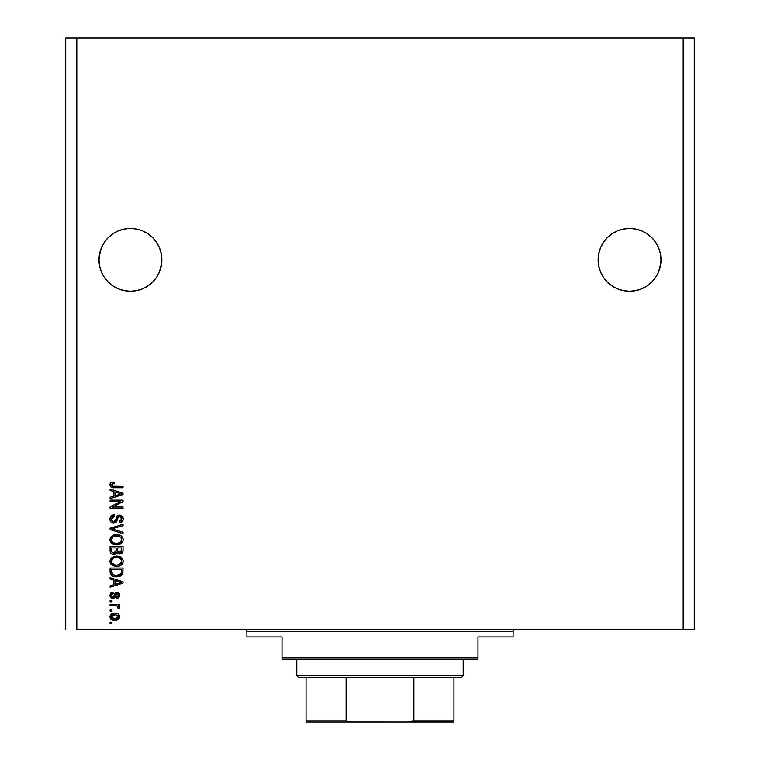 <?xml version="1.0" encoding="UTF-8"?>
<svg xmlns="http://www.w3.org/2000/svg" width="760" height="760" viewBox="0 0 760 760"><rect width="100%" height="100%" fill="white"/><g stroke="black" fill="none" stroke-linecap="round" stroke-linejoin="round"><path stroke-width="1.14" d="M130.435 228.409L124.298 229.016A31.426 31.426 0 0 0 101.403 247.788L104.3 242.373L108.214 237.614L104.3 242.373L108.214 237.614L112.974 233.709L108.214 237.614L112.974 233.709L118.408 230.802L112.974 233.709L118.408 230.802L124.298 229.016L118.408 230.802L124.298 229.016L130.435 228.409L136.562 229.016L130.435 228.409L136.562 229.016L130.435 228.409L136.562 229.016L142.462 230.802L136.562 229.016L142.462 230.802L147.896 233.709L152.655 237.614L156.56 242.373L159.467 247.808L156.56 242.373L159.467 247.808L161.253 253.707A31.426 31.426 0 0 0 161.253 253.688L159.467 247.808L161.253 253.707L161.861 259.834L161.709 256.756L161.709 262.922L159.467 271.861L156.56 277.295L152.655 282.065L147.896 285.969L142.462 288.876L136.562 290.662L130.435 291.26L124.298 290.662L118.408 288.876L112.974 285.969L108.214 282.065L104.3 277.295L101.394 271.861L99.607 265.971L99.009 259.834A31.426 31.426 0 0 1 130.435 228.409A31.426 31.426 0 0 1 161.861 259.834L161.253 265.971L159.467 271.861L156.56 277.295L152.655 282.065L147.896 285.969L142.462 288.876L136.562 290.662L130.435 291.26L124.298 290.662L118.408 288.876L112.974 285.969L108.214 282.065L104.3 277.295L101.394 271.861L99.607 265.971L99.009 259.834L99.607 253.707L99.161 256.756A31.426 31.426 0 0 0 99.009 259.815L99.607 265.971L101.394 271.861L104.3 277.295M147.877 233.7L147.886 233.7A31.426 31.426 0 0 0 136.534 229.007M152.655 237.623A31.426 31.426 0 0 0 152.646 237.614L156.56 242.373L152.655 237.614L147.896 233.709L152.655 237.614L147.896 233.709L142.462 230.802L136.562 229.016L142.462 230.802M101.384 247.836A31.426 31.426 0 0 0 99.617 253.669M629.603 228.409A31.426 31.426 0 0 0 629.565 228.409L635.702 229.016L641.592 230.802L635.702 229.016L641.592 230.802L647.026 233.709A31.426 31.426 0 0 0 635.673 229.007L641.592 230.802L647.017 233.7L651.785 237.614L655.7 242.373L658.606 247.808L655.7 242.373L658.606 247.808L660.392 253.707L658.606 247.808L660.392 253.707L660.991 259.834L660.839 256.756L660.392 253.707L660.991 259.834L660.392 265.971L658.606 271.861L655.7 277.295L651.785 282.065L647.026 285.969L641.592 288.876L635.702 290.662L629.565 291.26L623.438 290.662L617.538 288.876L612.104 285.969L607.344 282.065L603.44 277.295L600.533 271.861L598.747 265.971L598.139 259.834A31.426 31.426 0 0 1 629.565 228.409A31.426 31.426 0 0 1 660.991 259.834L660.392 265.971L658.606 271.861L655.7 277.295L651.785 282.065L647.026 285.969L641.592 288.876L635.702 290.662L629.565 291.26L623.438 290.662L617.538 288.876L612.104 285.969L607.344 282.065L603.44 277.295L600.533 271.861L598.747 265.971L598.139 259.834L598.747 253.707L598.291 256.756A31.426 31.426 0 0 0 598.139 259.797L598.139 259.549M651.795 237.623A31.426 31.426 0 0 0 651.785 237.614L655.7 242.373M612.104 233.709A31.426 31.426 0 0 0 598.747 253.707L600.533 247.808L603.44 242.373L600.533 247.808L603.44 242.373L607.344 237.614L603.44 242.373L607.344 237.614L612.104 233.709L607.344 237.614L612.104 233.709L617.538 230.802L612.104 233.709L617.538 230.802L623.438 229.016A31.426 31.426 0 0 0 612.114 233.7M598.291 256.756L598.139 259.834L598.747 253.707L600.533 247.808L598.747 253.707M647.026 233.709L651.785 237.614M101.394 247.808L99.607 253.707L101.394 247.808L104.3 242.373L101.394 247.808L99.161 256.756M635.702 229.016L629.565 228.409L635.702 229.016L629.565 228.409L635.702 229.016L641.592 230.802M76.817 629.565L683.183 629.565L683.183 38L76.817 38L76.817 629.565L76.817 38L65.73 38L65.73 629.565L65.73 38L683.183 38L683.183 629.565L694.269 629.565L694.269 38L694.269 629.565L76.817 629.565M647.007 285.978A31.426 31.426 0 0 0 647.045 285.959L641.592 288.876L635.702 290.662M623.438 290.662L617.538 288.876L623.438 290.662L617.538 288.876L612.104 285.969A31.426 31.426 0 0 0 612.104 285.959M623.438 229.016L629.565 228.409L623.438 229.016M161.709 262.922L161.861 259.834L161.253 265.971L159.467 271.861L156.56 277.295L152.655 282.065A31.426 31.426 0 0 0 152.665 282.055L147.896 285.969A31.426 31.426 0 0 0 147.915 285.959L142.462 288.876L136.562 290.662M118.408 288.876L124.298 290.662L118.408 288.876L124.298 290.662L118.408 288.876L112.974 285.969A31.426 31.426 0 0 0 112.993 285.978M110.096 501.505L120.403 501.505L110.096 501.505L110.096 500.166L123.034 500.166L123.034 501.59L112.727 507.053L123.034 507.053L123.034 508.392L110.096 508.392L110.096 506.958L120.403 501.505L110.096 506.958L110.096 508.392L123.034 508.392L123.034 507.053L112.727 507.053L123.034 501.59L123.034 500.166L110.096 500.166L110.096 501.505L110.096 500.166L123.034 500.166L123.034 501.59M113.696 523.184L110.903 522.006L109.924 519.108L111.131 515.964L113.867 514.805L114.465 516.125L112.271 517.019L111.454 518.928L111.967 521.056L113.173 521.797L115.13 521.189L116.822 516.695L117.923 515.575L120.384 515.175L122.702 516.781L123.148 519.65L121.562 522.225L119.339 522.851L119.168 521.503L121.03 520.79L121.695 518.918L120.897 516.885L119.282 516.486L117.99 517.341L116.289 522.025L113.696 523.184L116.784 521.189L118.313 516.885L119.633 516.467L121.695 518.918L119.168 521.503L119.339 522.851C121.799 522.661 123.082 521.332 123.205 518.871L119.662 515.119L113.658 521.844L111.444 519.222L114.465 516.125L114.294 514.786C111.558 514.947 110.096 516.392 109.924 519.108C110.001 521.588 111.254 522.947 113.696 523.184L113.943 523.174M113.648 529.387L123.034 532.266L123.034 533.663L110.096 529.587L110.096 528.19L123.034 524.324L123.034 525.711L111.606 528.817L123.034 532.266L123.034 533.663L123.034 532.266L111.606 528.817L123.034 525.711L123.034 524.324L110.096 528.19L110.096 529.587L110.096 528.19L123.034 524.324L123.034 525.711L112.195 528.675M111.957 535.923L109.924 539.742L111.52 536.275L115.225 534.688L118.769 534.85L120.982 535.743L122.616 537.453L123.205 539.752L122.626 541.994L118.883 544.606L115.33 544.797L112.423 543.885L110.438 541.889L109.924 539.742L111.91 543.552L116.555 544.863C120.317 544.967 122.531 543.258 123.205 539.752C122.512 536.17 120.241 534.461 116.394 534.612L112.451 535.6M109.924 561.25L111.112 558.172L114.076 556.434L117.591 556.178L120.982 557.251L123.063 560.072L123.063 562.419L121.03 565.202L118.883 566.124L115.33 566.314L112.423 565.402L110.438 563.407L109.924 561.25L111.91 565.06L116.555 566.38C120.317 566.475 122.531 564.765 123.205 561.26C122.512 557.678 120.241 555.968 116.394 556.13L111.957 557.431L109.962 561.811M110.096 579.034L113.962 580.165L110.096 579.034L110.096 577.638L123.034 581.77L123.034 583.082L110.096 587.214L110.096 585.817L113.962 584.687L113.962 580.165L113.962 584.687L110.096 585.817L110.096 587.214L123.034 583.082L123.034 581.77L110.096 577.638L110.096 579.034L110.096 577.638L123.034 581.77L123.034 583.082L110.096 587.214L110.096 585.817M111.948 623.514L110.096 623.514L110.096 622.174L111.948 622.174L111.948 623.514L111.948 622.174L110.096 622.174L110.096 623.514L110.096 622.174L111.948 622.174L111.948 623.514L110.096 623.514L111.948 623.514M115.32 620.312L111.558 619.59L109.953 617.139L110.865 614.403L114.38 613.111L118.085 613.861L119.653 616.284L118.683 619.077L114.903 620.322C117.61 620.436 119.197 619.229 119.681 616.711C119.187 614.156 117.562 612.95 114.807 613.101C112.052 612.959 110.428 614.165 109.924 616.711C110.438 619.295 112.1 620.502 114.903 620.322L114.038 620.293M111.948 611.078L110.096 611.078L110.096 609.739L111.948 609.739L111.948 611.078L111.948 609.739L110.096 609.739L110.096 611.078L110.096 609.739L111.948 609.739L111.948 611.078L110.096 611.078L111.948 611.078M115.938 605.758L110.096 605.701L110.096 604.361L119.51 604.361L119.51 605.701L118.009 605.701L119.633 606.993L119.168 608.561L117.828 608.057L117.306 606.1L114.978 605.701L116.897 605.938L117.999 607.145L117.828 608.057L119.168 608.561L119.681 607.288L118.009 605.701L119.51 605.701L119.51 604.361L110.096 604.361L110.096 605.701L110.096 604.361L119.51 604.361L119.51 605.701M111.948 601.834L110.096 601.834L110.096 600.495L111.948 600.495L111.948 601.834L111.948 600.495L110.096 600.495L110.096 601.834L110.096 600.495L111.948 600.495L111.948 601.834L110.096 601.834L111.948 601.834M112.964 598.481L110.722 597.588L109.924 595.298L110.741 593.056L112.955 592.087L113.126 593.436L111.302 595.014L112.195 597.037L113.591 596.828L114.969 593.332L116.479 592.306L119.006 593.133L119.671 594.957L118.997 597.369L116.983 598.31L116.822 596.961L117.952 596.457L118.322 595.004L117.724 593.76L116.736 593.712L115.016 597.654L112.964 598.481L117.182 593.607L118.332 595.289L116.822 596.961L116.983 598.31L119.681 595.241L116.993 592.258L112.736 597.132L111.273 595.384L113.126 593.436L112.955 592.087L109.924 595.298L113.534 598.433M110.105 572.166L110.096 571.871C110.627 575.386 112.803 577.03 116.641 576.792L114.323 576.583L111.093 574.968L110.19 573.031L110.096 568.062L123.034 568.062L122.398 574.579L120.222 576.203L116.641 576.792L122.797 573.762L123.034 568.062L110.096 568.062L110.096 571.871L110.096 568.062L123.034 568.062M110.105 550.924L110.096 550.534C110.114 553.033 111.387 554.334 113.895 554.448L111.653 553.888L110.552 552.805L110.096 546.544L123.034 546.544L122.996 551.332L122.236 553.09L119.386 554.087L117.069 552.663L115.776 554.049L113.895 554.448L117.069 552.663L119.785 554.106L123.034 550.563L123.034 546.544L110.096 546.544L110.096 550.534L110.096 546.544L123.034 546.544L123.034 550.563M110.096 490.466L113.962 491.596L110.096 490.466L110.096 489.069L123.034 493.202L123.034 494.513L110.096 498.645L110.096 497.249L113.962 496.118L113.962 491.596L113.962 496.118L110.096 497.249L110.096 498.645L123.034 494.513L123.034 493.202L110.096 489.069L110.096 490.466L110.096 489.069L123.034 493.202L123.034 494.513L110.096 498.645L110.096 497.249M110.846 482.78L109.924 484.804L110.846 482.78L113.962 482.011L114.133 483.36L111.492 484.5L112.423 486.21L123.034 486.381L123.034 487.73L112.774 487.635L110.732 486.818L109.924 484.804C110.361 487.008 111.805 487.986 114.256 487.73L123.034 487.73L123.034 486.381L112.423 486.21L111.444 484.861L114.133 483.36L113.962 482.011L111.549 482.391M694.269 38L683.183 38L694.269 38M110.865 614.403L111.52 613.871M113.116 613.253L113.943 613.13M119.13 618.545L118.683 619.077M118.674 619.086L117.695 619.78M117.135 620.008L118.76 618.991L119.653 617.13M116.337 620.207L115.748 620.283M112.546 620.027L111.729 619.685M111.539 619.571L110.894 619.067M111.558 619.59L112.755 620.084M118.123 619.533L118.76 618.991M119.576 615.866L119.263 615.077M118.019 615.657L114.807 614.441L118.332 616.673L114.807 618.982L116.727 618.707M112.537 618.554L114.807 618.982L111.273 616.75L112.052 618.241M113.306 614.593L114.218 614.46M117.686 618.127L118.209 616.018M116.555 618.764L117.524 618.269M117.581 618.212L118.142 617.528M112.052 615.182L111.273 616.75L115.387 614.46M118.009 605.701L119.149 606.318M119.168 608.561L117.828 608.057L117.971 606.927L116.897 605.938L117.999 607.145L117.828 608.057M110.096 605.701L114.978 605.701M117.306 606.1L117.971 606.927M111.786 592.392L112.955 592.087L113.126 593.436L111.387 594.653M113.126 593.436L111.321 595.906M112.309 597.075L111.739 596.733M113.401 596.971L114.104 595.555L112.736 597.132L113.696 596.667M115.415 592.819L116.479 592.306M116.993 592.258L114.969 593.332M117.278 592.268L118.094 592.467M119.102 593.246L119.405 593.788M119.481 593.968L119.006 593.133M118.085 598.034L117.553 598.206M117.268 598.262L117.135 596.904M117.952 596.457L118.284 594.728M118.227 594.462L117.942 593.94M117.734 593.76L116.185 594.51M116.954 593.626L115.862 595.536L116.546 593.855M117.468 593.636L116.403 594.025M112.347 598.433L111.254 598.025M112.347 598.424L110.466 597.265M110.219 596.809L109.972 595.916M119.035 583.167L115.472 584.24L121.695 582.426L119.035 583.167L121.695 582.426L119.244 581.827L121.695 582.426L120.925 582.616M115.472 580.611L119.244 581.827L115.472 580.611L115.472 584.24L115.472 580.611M123.034 571.71L123.025 572.223M122.389 574.589L120.232 576.194M121.79 575.263L119.054 576.564M118.484 576.669L117.581 576.764M115.007 576.697L114.332 576.583M112.176 575.795L111.587 575.415M111.093 574.968L110.495 574.047M110.181 572.945L110.114 572.451M110.532 574.142L110.827 574.645M111.891 575.633L112.736 576.08M120.906 574.066L118.94 575.206M112.679 574.503L116.251 575.443L119.871 574.855L121.267 573.505L121.524 569.401L121.267 573.505L116.66 575.453L114.247 575.178M113.259 574.836L111.606 571.71L111.682 572.717L111.606 569.401L121.524 569.401L111.606 569.401L111.606 571.71M111.71 572.888L111.862 573.42M114.655 575.272L115.149 575.358M111.977 573.677L112.822 574.598M115.805 556.139L116.394 556.13M117.62 556.178L120.982 557.251L122.493 558.761M119.339 556.51L120.64 557.052M122.882 559.503L123.168 560.642M123.063 562.428L122.626 563.511M121.638 564.737L120.697 565.402M119.548 565.924L118.028 566.285M121.761 564.614L119.444 565.962L116.555 566.38M115.302 566.314L114.133 566.096M113.344 565.839L112.641 565.525M111.102 564.347L110.447 563.426M110.428 563.378L109.972 561.906M110.057 560.12L111.102 558.182M114.076 556.434L113.515 556.614M115.33 566.314L115.938 566.361M122.882 562.98L123.063 562.419M122.616 558.971L120.982 557.251M121.087 563.188L121.695 561.269L120.973 559.132L119.938 558.22L116.375 557.469C119.358 557.26 121.135 558.533 121.695 561.269L119.519 564.471L120.783 563.578M120.764 563.597L117.344 565.003M114.807 564.87L116.593 565.031C113.696 565.183 111.986 563.92 111.444 561.241L111.891 562.961L114.855 564.88M113.829 564.575L111.891 562.961M113.078 558.315L111.444 561.241C111.948 558.647 113.591 557.384 116.375 557.469L114.978 557.583M113.059 558.325L115.51 557.508L113.572 558.03M122.635 552.558L122.236 553.09M122.208 553.119L119.785 554.106M119.025 554.031L118.265 553.764M117.581 553.289L118.237 553.745M116.84 553.109L115.767 554.049M113.116 554.392L112.366 554.211M111.644 553.878L110.561 552.814M122.959 551.579L123.034 550.895M116.147 550.373L113.886 553.1L116.147 550.373L116.147 547.894L116.147 550.373M116.109 551.133L116.147 550.63M112.461 552.739L113.886 553.1L111.938 552.207M121.486 551.057L121.524 550.088L119.282 552.748L120.925 552.339L121.457 551.294M118.037 552.102L119.567 552.767L117.781 551.589L117.657 547.894L121.524 547.894L121.524 550.088L121.524 547.894L117.657 547.894L117.781 551.589L118.902 552.691M120.052 552.729L121.524 550.088M111.606 547.894L116.147 547.894L111.606 547.894L111.777 551.864L111.606 547.894M111.843 552.007L114.142 553.09L116.023 551.636M117.657 550.269L117.885 551.855M114.066 534.917L113.515 535.097M117.629 534.669L120.982 535.743L122.787 537.785M119.339 534.992L120.64 535.534M122.882 537.994L123.168 539.135M121.638 543.229L121.153 543.609M119.548 544.417L120.697 543.894M115.292 544.797L114.114 544.578M113.344 544.331L112.641 544.008M112.157 543.723L111.473 543.191M111.084 542.802L110.057 540.864M109.972 539.087L111.112 536.655M114.123 544.578L115.33 544.797M121.03 543.685L121.761 543.106M122.616 537.453L120.982 535.743M121.087 541.681L121.695 539.761L120.973 537.614L119.938 536.712L116.375 535.961C119.358 535.753 121.135 537.016 121.695 539.761L119.519 542.963L120.783 542.061M120.764 542.079L117.344 543.495M114.807 543.362L116.593 543.524C113.696 543.666 111.986 542.403 111.444 539.733L111.891 541.443L114.855 543.371M113.829 543.067L111.891 541.443M113.078 536.797L111.444 539.733C111.948 537.13 113.591 535.876 116.375 535.961L114.978 536.075M113.059 536.817L115.51 536L113.572 536.512M111.872 538.07L111.549 538.859M110.096 529.587L123.034 533.663L110.096 529.587M109.944 518.681L111.663 515.536M114.294 514.786L114.465 516.125L113.867 516.211L114.465 516.125M113.287 516.372L112.736 516.629M111.644 518.025L111.492 518.624M111.492 518.633L111.444 519.222M113.42 521.835L113.933 521.825M114.209 521.778L114.712 521.559M115.425 520.704L116.109 518.605L115.415 520.714M116.784 516.771L116.527 517.313M117.942 515.565L117.221 516.144M119.662 515.119L120.384 515.175M122.702 516.781L122.949 517.294M123.016 517.484L123.205 518.871M122.968 520.41L122.598 521.189M122.17 521.731L120.954 522.538M120.859 522.576L121.562 522.225M119.339 522.851L119.168 521.503L119.681 521.436L119.168 521.503M119.88 521.398L121.552 519.925M121.391 520.306L121.657 519.431M121.419 517.531L120.745 516.771M118.132 517.104L120.023 516.496M119.624 516.467L118.93 516.553M117.771 517.864L117.98 517.361M116.897 520.923L116.565 521.626M112.176 522.889L110.951 522.053M110.903 522.006L110.456 521.389M111.71 515.498L109.991 518.244M120.897 516.885L121.448 517.589M123.034 507.053L123.034 508.392L110.096 508.392L110.096 506.958M119.843 493.439L121.695 493.858L120.925 494.047M119.596 494.428L115.472 495.681L115.472 492.043L119.244 493.259L115.472 492.043L115.472 495.681L119.035 494.598M113.553 482.02L114.133 483.36L113.411 483.408M112.043 483.778L113.059 483.445M111.511 484.443L112.423 486.21L114.152 486.381M123.034 486.381L123.034 487.73L113.506 487.701M111.929 487.454L111.349 487.236M109.972 484.234L110.133 483.673M110.086 485.83L110.732 486.818M113.269 483.417L114.133 483.36M113.078 618.764L115.102 618.972M117.097 618.545L117.591 618.212M118.246 617.253L118.313 616.389M112.508 614.878L112.024 615.201M111.625 615.638L111.359 616.16M111.293 616.455L111.293 617.034M115.453 575.386L116.251 575.443M116.66 575.453L117.315 575.434M119.263 575.111L119.871 574.855M121.657 561.783L121.666 560.813M117.296 557.498L115.51 557.508M111.872 559.578L111.549 560.376M115.701 564.994L116.964 565.022M121.657 540.265L121.666 539.296M117.296 535.99L115.51 536M115.701 543.486L116.964 543.514M120.887 494.057L121.695 493.858L120.46 493.601M161.861 259.834A31.426 31.426 0 0 1 130.435 291.26A31.426 31.426 0 0 1 99.009 259.834L99.161 262.922M660.991 259.834L660.839 262.922L660.991 259.834A31.426 31.426 0 0 1 629.565 291.26A31.426 31.426 0 0 1 598.139 259.834L598.747 265.971L600.533 271.861L603.44 277.295M647.026 285.969L651.785 282.065L655.7 277.295L658.606 271.861L660.839 262.922M598.139 259.834L598.291 262.922M245.052 629.565A1.852 1.852 0 0 1 246.895 631.417L246.895 636.966L282.017 636.966L282.017 657.295L477.983 657.295L477.983 636.966L513.105 636.966L513.105 631.417A1.852 1.852 0 0 1 514.947 629.565A1.852 1.852 0 0 0 513.105 631.417L246.895 631.417A1.852 1.852 0 0 0 245.052 629.565M512.525 636.966L477.983 636.966L477.983 659.148L282.017 659.148L477.983 659.148L477.983 657.295L282.017 657.295L282.017 636.966L246.895 636.966L246.895 631.417L513.105 631.417L513.105 636.966L512.525 636.966L513.105 636.966M282.017 657.295L282.017 659.148L282.017 657.295M453.948 721.192L453.948 720.147L413.887 720.147L413.887 677.635L461.339 677.635L463.191 675.783L296.808 675.783L298.661 677.635L413.887 677.635L298.661 677.635L296.808 675.783L463.191 675.783L463.191 659.148L463.191 675.783L461.339 677.635L413.887 677.635L413.887 720.147L413.108 721.192L409.174 722L350.825 722L346.902 721.192L346.113 720.147L346.113 677.635L346.113 720.147L306.052 720.147L306.052 722L350.825 722L306.052 722M296.808 659.148L296.808 675.783L296.808 659.148M453.948 720.774L453.948 677.635L453.948 720.147L413.887 720.147L411.844 721.696L409.174 722L350.151 721.981L346.902 721.192L346.113 720.147L306.052 720.147L306.052 720.765L306.052 677.635L306.052 720.147M453.948 722L409.174 722L453.948 721.696"/></g></svg>
